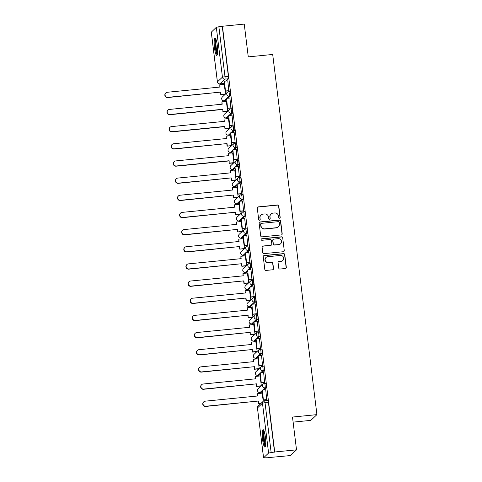 <?xml version="1.0" encoding="UTF-8"?>
<svg xmlns="http://www.w3.org/2000/svg" width="482" height="482" viewBox="0 0 482 482"><rect width="100%" height="100%" fill="white"/><g stroke="black" fill="none" stroke-linecap="round" stroke-linejoin="round"><path stroke-width="0.72" d="M279.536 218.244A0.765 0.747 46.7 0 0 280.193 217.412L278.789 205.941A1.097 1.072 46.7 0 0 277.578 204.964L258.219 206.886A1.097 1.072 46.7 0 0 257.28 208.073L258.689 219.545A0.765 0.747 46.7 0 0 259.967 220.027A0.765 0.747 46.7 0 0 260.196 219.394L260.009 217.912A3.513 3.428 46.7 0 1 263.027 214.116L264.642 213.954A3.513 3.428 46.7 0 1 268.504 217.069L268.691 218.551A0.765 0.747 46.7 0 0 269.968 219.039A0.765 0.747 46.7 0 0 270.197 218.406L270.01 216.918A3.513 3.428 46.7 0 1 273.029 213.122L274.644 212.966A3.513 3.428 46.7 0 1 278.506 216.081L278.692 217.563A0.765 0.747 46.7 0 0 279.536 218.244M279.873 218.123A0.765 0.747 46.7 0 0 280.018 217.581L278.608 206.109A1.097 1.072 46.7 0 0 277.403 205.133L258.045 207.049A1.097 1.072 46.7 0 0 257.521 207.254M259.87 220.105A0.765 0.747 46.7 0 0 260.015 219.563L260.009 217.912M269.872 219.111A0.765 0.747 46.7 0 0 270.016 218.569L270.01 216.918M217.292 45.429A8.718 1.518 -95.7 0 0 215.044 38.054A8.718 1.518 -95.7 0 0 214.52 48.037A8.718 1.518 -95.7 0 0 216.767 55.412A8.718 1.518 -95.7 0 0 217.292 45.429M265.377 437.06A8.718 1.518 -95.7 0 0 263.13 429.685A8.718 1.518 -95.7 0 0 262.606 439.668A8.718 1.518 -95.7 0 0 264.853 447.043A8.718 1.518 -95.7 0 0 265.377 437.06M278.741 268.076A1.097 1.072 46.7 0 0 279.952 269.052L285.38 268.516A1.097 1.072 46.7 0 0 286.326 267.329L284.76 254.586A1.097 1.072 46.7 0 0 283.549 253.61L264.196 255.532A1.097 1.072 46.7 0 0 263.25 256.713L264.817 269.456A1.097 1.072 46.7 0 0 266.022 270.432L272.583 269.781A1.097 1.072 46.7 0 0 273.529 268.595L272.86 263.142A1.097 1.072 46.7 0 0 271.649 262.166L268.396 262.491A2.934 2.862 46.7 0 1 266.028 257.466A2.934 2.862 46.7 0 1 267.685 256.713L280.428 255.454A2.934 2.862 46.7 0 1 282.801 260.473A2.934 2.862 46.7 0 1 281.139 261.226L279.018 261.437A1.097 1.072 46.7 0 0 278.072 262.624L278.741 268.076M222.443 26.257L244.241 24.1L248.272 56.882L272.698 54.46L316.921 414.628L292.49 417.051L296.52 449.833L274.716 451.989L222.443 26.257L218.87 26.763L224.986 76.596A2.235 0.392 84.3 0 1 224.901 79.132L219.882 83.868A2.235 0.392 84.3 0 1 219.834 83.892A2.235 0.392 84.3 0 1 219.774 83.874M281.259 234.933A1.097 1.072 46.7 0 0 282.199 233.746L280.638 221.003A1.097 1.072 46.7 0 0 279.427 220.033L260.069 221.949A1.097 1.072 46.7 0 0 259.129 223.136L260.696 235.879A1.097 1.072 46.7 0 0 261.901 236.849L281.259 234.933M282.699 237.795L284.26 250.538A1.097 1.072 46.7 0 1 283.32 251.725L263.961 253.64A1.097 1.072 46.7 0 1 262.756 252.664L262.088 247.212A1.097 1.072 46.7 0 1 263.027 246.025L270.878 245.248A1.097 1.072 46.7 0 0 271.824 244.061L271.378 240.446A1.097 1.072 46.7 0 0 270.167 239.476L261.997 240.283A0.765 0.747 46.7 0 1 261.377 238.97A0.765 0.747 46.7 0 1 261.81 238.771L281.488 236.819A1.097 1.072 46.7 0 1 282.699 237.795L284.26 250.538M296.52 449.833L290.435 455.568L268.613 457.581M222.696 83.609L222.786 84.38M224.016 94.364L224.136 95.328M224.799 100.768L224.895 101.539M226.124 111.523L226.239 112.487M226.908 117.933L227.004 118.705M228.227 128.688L228.348 129.652M229.016 135.093L229.113 135.864M230.336 145.847L230.456 146.811M231.125 152.252L231.215 153.023M232.445 163.006L232.559 163.97M233.228 169.417L233.324 170.188M234.553 180.172L234.668 181.136M235.337 186.576L235.433 187.347M236.656 197.331L236.776 198.295M237.445 203.741L237.542 204.507M238.765 214.49L238.885 215.454M239.554 220.901L239.644 221.672M240.873 231.655L240.988 232.619M241.657 238.06L241.753 238.831M242.976 248.814L243.097 249.778M243.765 255.225L243.862 255.99M245.085 265.974L245.205 266.938M245.874 272.384L245.965 273.155M247.194 283.139L247.314 284.103M247.983 289.543L248.073 290.315M249.302 300.298L249.417 301.262M250.086 306.709L250.182 307.474M251.405 317.457L251.526 318.427M252.194 323.868L252.291 324.639M253.514 334.622L253.634 335.586M254.303 341.027L254.394 341.798M255.623 351.782L255.743 352.746M256.406 358.192L256.502 358.957M257.731 368.941L257.846 369.911M258.515 375.351L258.611 376.123M259.834 386.106L259.955 387.07M260.623 392.511L260.72 393.282M293.116 422.124L310.836 420.37L316.921 414.628M274.716 451.989L268.595 453.044L263.546 457.84L268.631 457.731M222.268 26.426L228.384 76.258A2.235 0.392 84.3 0 1 228.299 78.795L225.913 81.042M224.383 82.488L223.28 83.531L219.882 83.868A2.235 2.181 46.7 0 1 217.424 81.886L222.443 77.15L216.322 27.317L218.87 26.763M211.315 32.155L216.322 27.317M228.811 90.863L227.805 80.855M230.92 108.022L229.914 98.021M227.643 111.167L226.329 101.401M233.023 125.181L232.023 115.18M229.751 128.326L228.438 118.56M235.132 142.347L234.125 132.339M231.589 145.739L227.094 146.167L231.842 145.504L230.547 135.719M237.24 159.506L236.234 149.504M233.963 162.651L232.649 152.884M239.349 176.665L238.343 166.664M235.8 180.045L231.312 180.491L236.06 179.822L234.758 170.044M241.452 193.83L240.446 183.823M237.933 197.204L233.421 197.65L238.162 196.987L236.867 187.203M243.561 210.989L242.554 200.988M240.283 214.135L238.97 204.368M245.669 228.155L244.663 218.147M242.151 231.529L237.632 231.975L242.38 231.306L241.078 221.527M247.778 245.314L246.772 235.306M244.254 248.688L239.741 249.134L244.488 248.471L243.187 238.686M249.881 262.473L248.875 252.472M246.603 265.618L245.296 255.852M251.99 279.638L250.983 269.631M248.471 283.012L243.952 283.458L248.7 282.789L247.399 273.011M254.098 296.798L253.092 286.79M250.574 300.172L246.061 300.617L250.809 299.955L249.507 290.17M256.201 313.957L255.201 303.955M252.93 317.102L251.616 307.335M258.31 331.122L257.304 321.114M255.032 334.261L253.725 324.494M260.419 348.281L259.412 338.274M257.141 351.426L255.828 341.654M262.527 365.44L261.521 355.439M259.25 368.585L257.936 358.819M264.63 382.606L263.63 372.598M261.358 385.745L260.045 375.978M266.739 399.765L265.733 389.757M263.262 401.259L262.148 393.137M265.69 383.298A2.235 0.392 -95.7 0 1 265.739 383.274A2.235 0.392 -95.7 0 1 266.329 385.311A2.235 0.392 -95.7 0 1 266.227 387.697L263.847 389.944M262.31 391.39L261.208 392.432L260.003 392.553A2.235 0.392 84.3 0 1 259.955 392.577A2.235 0.392 84.3 0 1 259.894 392.559M263.582 366.139A2.235 0.392 -95.7 0 1 263.63 366.109A2.235 0.392 -95.7 0 1 264.22 368.152A2.235 0.392 -95.7 0 1 264.118 370.538L261.738 372.785M260.208 374.231L259.099 375.273L257.894 375.394A2.235 0.392 84.3 0 1 257.846 375.418A2.235 0.392 84.3 0 1 257.786 375.4M261.473 348.974A2.235 0.392 -95.7 0 1 261.521 348.95A2.235 0.392 -95.7 0 1 262.118 350.986A2.235 0.392 -95.7 0 1 262.015 353.378L259.629 355.626M258.099 357.066L256.99 358.114L255.785 358.228A2.235 0.392 84.3 0 1 255.737 358.259A2.235 0.392 84.3 0 1 255.683 358.24M259.364 331.815A2.235 0.392 -95.7 0 1 259.418 331.791A2.235 0.392 -95.7 0 1 260.009 333.827A2.235 0.392 -95.7 0 1 259.906 336.213L257.521 338.46M255.99 339.906L254.888 340.949L253.683 341.069A2.235 0.392 84.3 0 1 253.628 341.093A2.235 0.392 84.3 0 1 253.574 341.075M257.261 314.656A2.235 0.392 -95.7 0 1 257.31 314.626A2.235 0.392 -95.7 0 1 257.9 316.668A2.235 0.392 -95.7 0 1 257.798 319.054L255.418 321.301M253.887 322.747L252.779 323.79L251.574 323.91A2.235 0.392 84.3 0 1 251.526 323.934A2.235 0.392 84.3 0 1 251.465 323.916M255.153 297.49A2.235 0.392 -95.7 0 1 255.201 297.466A2.235 0.392 -95.7 0 1 255.791 299.503A2.235 0.392 -95.7 0 1 255.695 301.895L253.309 304.142M251.779 305.582L250.67 306.63L249.465 306.745A2.235 0.392 84.3 0 1 249.417 306.775A2.235 0.392 84.3 0 1 249.357 306.757M253.044 280.331A2.235 0.392 -95.7 0 1 253.092 280.307A2.235 0.392 -95.7 0 1 253.689 282.344A2.235 0.392 -95.7 0 1 253.586 284.729L251.2 286.977M249.67 288.423L248.567 289.465L247.356 289.586A2.235 0.392 84.3 0 1 247.308 289.61A2.235 0.392 84.3 0 1 247.254 289.592M250.935 263.166A2.235 0.392 -95.7 0 1 250.989 263.142A2.235 0.392 -95.7 0 1 251.58 265.184A2.235 0.392 -95.7 0 1 251.477 267.57L249.092 269.818M247.561 271.264L246.459 272.306L245.254 272.426A2.235 0.392 84.3 0 1 245.205 272.451A2.235 0.392 84.3 0 1 245.145 272.432M248.833 246.007A2.235 0.392 -95.7 0 1 248.881 245.983A2.235 0.392 -95.7 0 1 249.471 248.019A2.235 0.392 -95.7 0 1 249.369 250.405L246.989 252.658M245.458 254.098L244.35 255.147L243.145 255.261A2.235 0.392 84.3 0 1 243.097 255.291A2.235 0.392 84.3 0 1 243.036 255.273M246.724 228.848A2.235 0.392 -95.7 0 1 246.772 228.823A2.235 0.392 -95.7 0 1 247.368 230.86A2.235 0.392 -95.7 0 1 247.266 233.246L244.88 235.493M243.35 236.939L242.241 237.981L241.036 238.102A2.235 0.392 84.3 0 1 240.988 238.126A2.235 0.392 84.3 0 1 240.934 238.108M244.615 211.682A2.235 0.392 -95.7 0 1 244.663 211.658A2.235 0.392 -95.7 0 1 245.26 213.701A2.235 0.392 -95.7 0 1 245.157 216.087L242.771 218.334M241.241 219.78L240.138 220.822L238.933 220.943A2.235 0.392 84.3 0 1 238.879 220.967A2.235 0.392 84.3 0 1 238.825 220.949M242.506 194.523A2.235 0.392 -95.7 0 1 242.56 194.499A2.235 0.392 -95.7 0 1 243.151 196.536A2.235 0.392 -95.7 0 1 243.048 198.921L240.669 201.175M239.132 202.615L238.03 203.663L236.825 203.778A2.235 0.392 84.3 0 1 236.776 203.808A2.235 0.392 84.3 0 1 236.716 203.79M240.404 177.364A2.235 0.392 -95.7 0 1 240.452 177.34A2.235 0.392 -95.7 0 1 241.042 179.376A2.235 0.392 -95.7 0 1 240.94 181.762L238.56 184.01M237.03 185.456L235.921 186.498L234.716 186.618A2.235 0.392 84.3 0 1 234.668 186.642A2.235 0.392 84.3 0 1 234.607 186.624M238.295 160.199A2.235 0.392 -95.7 0 1 238.343 160.175A2.235 0.392 -95.7 0 1 238.939 162.217A2.235 0.392 -95.7 0 1 238.837 164.603L236.451 166.85M234.921 168.296L233.812 169.339L232.607 169.459A2.235 0.392 84.3 0 1 232.559 169.483A2.235 0.392 84.3 0 1 232.505 169.465M236.186 143.04A2.235 0.392 -95.7 0 1 236.24 143.015A2.235 0.392 -95.7 0 1 236.831 145.052A2.235 0.392 -95.7 0 1 236.728 147.438L234.342 149.691M232.812 151.131L231.709 152.179L230.504 152.294A2.235 0.392 84.3 0 1 230.45 152.324A2.235 0.392 84.3 0 1 230.396 152.306M234.083 125.88A2.235 0.392 -95.7 0 1 234.132 125.856A2.235 0.392 -95.7 0 1 234.722 127.893A2.235 0.392 -95.7 0 1 234.62 130.279L232.24 132.526M230.709 133.972L229.601 135.014L228.396 135.135A2.235 0.392 84.3 0 1 228.348 135.159A2.235 0.392 84.3 0 1 228.287 135.141M231.975 108.715A2.235 0.392 -95.7 0 1 232.023 108.691A2.235 0.392 -95.7 0 1 232.613 110.733A2.235 0.392 -95.7 0 1 232.511 113.119L230.131 115.367M228.601 116.813L227.492 117.855L226.287 117.976A2.235 0.392 84.3 0 1 226.239 118A2.235 0.392 84.3 0 1 226.178 117.982M229.866 91.556A2.235 0.392 -95.7 0 1 229.914 91.532A2.235 0.392 -95.7 0 1 230.51 93.568A2.235 0.392 -95.7 0 1 230.408 95.954L228.022 98.208M226.492 99.647L225.383 100.696L224.178 100.81A2.235 0.392 84.3 0 1 224.13 100.84A2.235 0.392 84.3 0 1 224.076 100.822M225.534 94.008L224.22 84.236M222.883 111.842L222.823 109.263L222.883 111.842L227.377 111.42M229.48 128.561L224.992 129.007L224.696 126.639L171.893 131.869A2.573 2.512 -133.3 0 1 169.815 127.471L170.05 127.254A2.573 2.512 46.7 0 0 172.122 131.652L171.893 131.869M229.203 163.326L229.143 160.747L229.203 163.326L233.698 162.904M274.541 452.158L268.42 402.325A2.235 0.392 -95.7 0 0 267.847 400.434A2.235 0.392 -95.7 0 0 267.793 400.458M271.041 214.026L270.866 214.189A3.513 3.428 46.7 0 0 269.836 217.087M261.045 215.014L260.864 215.183A3.513 3.428 46.7 0 0 259.834 218.075M281.783 234.728A1.097 1.072 46.7 0 0 282.024 233.915L280.458 221.172A1.097 1.072 46.7 0 0 279.253 220.196L259.894 222.118A1.097 1.072 46.7 0 0 259.37 222.316M279.277 222.341A0.765 0.747 46.7 0 0 278.433 221.66L261.443 223.341A0.765 0.747 46.7 0 0 260.78 224.172L260.973 225.739A3.513 3.428 46.7 0 0 264.835 228.854L276.451 227.703A3.513 3.428 46.7 0 0 279.47 223.907L279.277 222.341M261.003 223.54L260.828 223.708A0.765 0.747 46.7 0 0 260.605 224.341L260.78 224.172M278.439 226.799L278.259 226.968A3.513 3.428 46.7 0 1 276.276 227.872L264.66 229.022A3.513 3.428 46.7 0 1 260.792 225.907L260.605 224.341M283.844 251.52A1.097 1.072 46.7 0 0 284.085 250.706M271.499 244.97L271.324 245.133A1.097 1.072 46.7 0 1 270.703 245.416L262.853 246.194A1.097 1.072 46.7 0 0 262.322 246.398M282.518 237.963A1.097 1.072 46.7 0 0 281.313 236.987L261.636 238.939A0.765 0.747 46.7 0 0 261.292 239.06M279.024 244.44A2.934 2.862 46.7 0 0 281.283 240.367A2.934 2.862 46.7 0 0 278.313 238.668L273.824 239.108A1.097 1.072 46.7 0 0 272.884 240.295L273.324 243.916A1.097 1.072 46.7 0 0 274.535 244.886L278.849 244.609A2.934 2.862 46.7 0 0 280.506 243.856L280.687 243.687M273.204 239.391L273.029 239.56A1.097 1.072 46.7 0 0 272.704 240.464L272.884 240.295M278.849 244.609L274.354 245.055A1.097 1.072 46.7 0 1 273.149 244.079L272.704 240.464M282.801 260.473L282.621 260.642A2.934 2.862 46.7 0 1 280.964 261.395L278.837 261.606A1.097 1.072 46.7 0 0 278.313 261.81M266.028 257.466L265.847 257.635A2.934 2.862 46.7 0 0 268.221 262.66L268.396 262.491M273.113 269.577A1.097 1.072 46.7 0 0 273.348 268.763L272.679 263.311A1.097 1.072 46.7 0 0 271.474 262.335L268.221 262.66M285.91 268.311A1.097 1.072 46.7 0 0 286.145 267.492L284.585 254.755A1.097 1.072 46.7 0 0 283.374 253.779L264.016 255.695A1.097 1.072 46.7 0 0 263.491 255.9M219.84 87.067L219.804 84.675L220.093 87.043L167.29 92.273A2.573 2.512 46.7 0 0 165.308 95.84A2.573 2.512 46.7 0 0 167.911 97.334L167.676 97.551A2.573 2.512 -133.3 0 1 165.603 93.147L165.832 92.93M225.293 94.237L220.774 94.683L220.714 92.098L167.676 97.551M220.774 94.683L220.485 92.321M228.92 90.851L225.456 91.194L224.479 81.187L227.878 80.849M225.684 90.978L229.083 90.64M225.456 91.194L224.479 81.187M220.714 92.098L167.911 97.334M221.003 94.466L225.522 94.02M219.804 84.675L224.335 84.223M217.412 54.141A7.549 1.313 84.3 0 1 216.972 53.641A7.549 1.313 84.3 0 1 215.376 45.633A7.549 1.313 84.3 0 1 215.93 39.175M216.261 40.127A6.989 1.217 -95.7 0 0 216.111 46.603A6.989 1.217 -95.7 0 0 217.509 53.068A6.989 1.217 -95.7 0 0 217.551 53.147M215.544 38.415A8.664 1.512 -95.7 0 0 215.237 46.344A8.664 1.512 -95.7 0 0 217.002 54.677A8.664 1.512 -95.7 0 0 217.183 54.966M265.498 445.772A7.549 1.313 84.3 0 1 265.058 445.272A7.549 1.313 84.3 0 1 263.461 437.264A7.549 1.313 84.3 0 1 264.016 430.806M264.347 431.752A6.989 1.217 -95.7 0 0 264.196 438.234A6.989 1.217 -95.7 0 0 265.594 444.699A6.989 1.217 -95.7 0 0 265.636 444.778M263.63 430.04A8.664 1.512 -95.7 0 0 263.323 437.969A8.664 1.512 -95.7 0 0 265.088 446.308A8.664 1.512 -95.7 0 0 265.269 446.591M221.949 104.226L221.913 101.835L222.202 104.202L169.393 109.432A2.573 2.512 46.7 0 0 167.417 113.005A2.573 2.512 46.7 0 0 170.013 114.493L169.785 114.71A2.573 2.512 -133.3 0 1 167.712 110.312L167.941 110.095M222.594 109.48L169.785 114.71M231.029 108.01L227.558 108.354L226.588 98.346L229.986 98.009M227.793 108.137L231.185 107.799M227.558 108.354L226.588 98.346M222.823 109.263L170.013 114.493M223.112 111.625L227.631 111.179M221.913 101.835L226.444 101.389M224.052 121.386L224.016 119L224.311 121.362L171.502 126.591A2.573 2.512 46.7 0 0 170.05 127.254M224.992 129.007L224.696 126.639M233.137 125.175L229.667 125.519L228.697 115.511L232.095 115.174M229.896 125.302L233.294 124.965M229.667 125.519L228.697 115.511M224.931 126.423L172.122 131.652M225.221 128.79L229.733 128.339M224.016 119L228.546 118.548M226.16 138.551L226.124 136.159L226.413 138.527L173.61 143.757A2.573 2.512 46.7 0 0 171.628 147.323A2.573 2.512 46.7 0 0 174.231 148.817L174.002 149.034A2.573 2.512 -133.3 0 1 171.923 144.63L172.152 144.413M227.329 145.95L227.034 143.582L174.002 149.034M227.094 146.167L226.805 143.805M235.246 142.335L231.776 142.678L230.806 132.671L234.198 132.333M232.005 142.461L235.403 142.124M231.776 142.678L230.806 132.671M227.034 143.582L174.231 148.817M226.124 136.159L230.655 135.713M228.269 155.71L228.233 153.318L228.522 155.686L175.719 160.916A2.573 2.512 46.7 0 0 173.737 164.489A2.573 2.512 46.7 0 0 176.34 165.977L176.105 166.194A2.573 2.512 -133.3 0 1 174.032 161.795L174.261 161.578M228.914 160.964L176.105 166.194M237.349 159.494L233.884 159.837L232.908 149.83L236.307 149.492M234.113 159.62L237.512 159.283M233.884 159.837L232.908 149.83M229.143 160.747L176.34 165.977M229.432 163.109L233.951 162.663M228.233 153.318L232.764 152.872M230.378 172.869L230.342 170.483L230.631 172.845L177.822 178.075A2.573 2.512 46.7 0 0 175.846 181.648A2.573 2.512 46.7 0 0 178.442 183.136L178.213 183.353A2.573 2.512 -133.3 0 1 176.141 178.955L176.37 178.738M231.541 180.274L231.252 177.906L178.213 183.353M231.312 180.491L231.023 178.123M239.458 176.659L235.987 177.002L235.017 166.995L238.415 166.658M236.222 176.786L239.614 176.448M235.987 177.002L235.017 166.995M231.252 177.906L178.442 183.136M230.342 170.483L234.873 170.032M232.481 190.035L232.445 187.643L232.734 190.01L179.931 195.24A2.573 2.512 46.7 0 0 177.948 198.807A2.573 2.512 46.7 0 0 180.551 200.301L180.322 200.518A2.573 2.512 -133.3 0 1 178.244 196.114L178.479 195.897M233.65 197.433L233.36 195.065L180.322 200.518M233.421 197.65L233.125 195.288M241.566 193.818L238.096 194.162L237.126 184.154L240.524 183.817M238.325 193.945L241.723 193.607M238.096 194.162L237.126 184.154M233.36 195.065L180.551 200.301M232.445 187.643L236.975 187.197M234.589 207.194L234.553 204.802L234.842 207.17L182.039 212.399A2.573 2.512 46.7 0 0 180.057 215.972A2.573 2.512 46.7 0 0 182.66 217.46L182.431 217.677A2.573 2.512 -133.3 0 1 180.352 213.279L180.581 213.062M240.042 214.363L235.523 214.809L235.463 212.231L182.431 217.677M235.523 214.809L235.234 212.448M243.675 210.977L240.205 211.321L239.235 201.313L242.627 200.976M240.434 211.104L243.832 210.767M240.205 211.321L239.235 201.313M235.463 212.231L182.66 217.46M235.758 214.592L240.271 214.147M234.553 204.802L239.084 204.356M236.698 224.353L236.662 221.967L236.951 224.329L184.142 229.565A2.573 2.512 46.7 0 0 182.166 233.131A2.573 2.512 46.7 0 0 184.769 234.62L184.534 234.842A2.573 2.512 -133.3 0 1 182.461 230.438L182.69 230.221M237.861 231.758L237.572 229.39L184.534 234.842M237.632 231.975L237.343 229.607M245.778 228.143L242.313 228.486L241.337 218.479L244.736 218.141M242.542 228.269L245.941 227.932M242.313 228.486L241.337 218.479M237.572 229.39L184.769 234.62M236.662 221.967L241.193 221.515M238.801 241.518L238.765 239.126L239.06 241.494L186.251 246.724A2.573 2.512 46.7 0 0 184.275 250.291A2.573 2.512 46.7 0 0 186.871 251.785L186.642 252.002A2.573 2.512 -133.3 0 1 184.57 247.597L184.799 247.38M239.97 248.917L239.681 246.549L186.642 252.002M239.741 249.134L239.446 246.772M247.887 245.302L244.416 245.645L243.446 235.638L246.844 235.3M244.651 245.428L248.043 245.091M244.416 245.645L243.446 235.638M239.681 246.549L186.871 251.785M238.765 239.126L243.296 238.68M240.91 258.677L240.873 256.285L241.163 258.653L188.36 263.883A2.573 2.512 46.7 0 0 186.377 267.456A2.573 2.512 46.7 0 0 188.98 268.944L188.751 269.161A2.573 2.512 -133.3 0 1 186.673 264.763L186.908 264.546M246.362 265.847L241.844 266.299L241.789 263.714L188.751 269.161M241.844 266.299L241.554 263.931M249.995 262.461L246.525 262.804L245.555 252.797L248.947 252.46M246.754 262.588L250.152 262.25M246.525 262.804L245.555 252.797M241.789 263.714L188.98 268.944M242.078 266.076L246.591 265.63M240.873 256.285L245.404 255.84M243.018 275.837L242.982 273.451L243.271 275.812L190.468 281.048A2.573 2.512 46.7 0 0 188.486 284.615A2.573 2.512 46.7 0 0 191.089 286.103L190.86 286.326A2.573 2.512 -133.3 0 1 188.781 281.922L189.01 281.705M244.181 283.241L243.892 280.873L190.86 286.326M243.952 283.458L243.663 281.09M252.104 279.626L248.634 279.97L247.664 269.962L251.056 269.625M248.863 279.753L252.261 279.415M248.634 279.97L247.664 269.962M243.892 280.873L191.089 286.103M242.982 273.451L247.513 272.999M245.127 293.002L245.091 290.61L245.38 292.978L192.571 298.207A2.573 2.512 46.7 0 0 190.595 301.774A2.573 2.512 46.7 0 0 193.198 303.268L192.963 303.485A2.573 2.512 -133.3 0 1 190.89 299.081L191.119 298.864M246.29 300.4L246.001 298.039L192.963 303.485M246.061 300.617L245.772 298.256M254.207 296.785L250.742 297.129L249.766 287.121L253.164 286.784M250.971 296.912L254.363 296.575M250.742 297.129L249.766 287.121M246.001 298.039L193.198 303.268M245.091 290.61L249.622 290.164M247.23 310.161L247.194 307.769L247.489 310.137L194.68 315.367A2.573 2.512 46.7 0 0 192.698 318.939A2.573 2.512 46.7 0 0 195.3 320.428L195.071 320.644A2.573 2.512 -133.3 0 1 192.999 316.246L193.228 316.029M252.682 317.331L248.17 317.783L248.11 315.198L195.071 320.644M248.17 317.783L247.875 315.415M256.316 313.945L252.845 314.288L251.875 304.281L255.273 303.943M253.08 314.071L256.472 313.734M252.845 314.288L251.875 304.281M248.11 315.198L195.3 320.428M248.399 317.56L252.911 317.114M247.194 307.769L251.725 307.323M249.339 327.32L249.302 324.934L249.592 327.296L196.789 332.532A2.573 2.512 46.7 0 0 194.806 336.099A2.573 2.512 46.7 0 0 197.409 337.587L197.18 337.81A2.573 2.512 -133.3 0 1 195.102 333.405L195.337 333.189M254.791 334.496L250.272 334.942L250.212 332.357L197.18 337.81M250.272 334.942L249.983 332.574M258.424 331.11L254.954 331.453L253.984 321.446L257.376 321.108M255.183 331.236L258.581 330.899M254.954 331.453L253.984 321.446M250.212 332.357L197.409 337.587M250.507 334.725L255.02 334.273M249.302 324.934L253.833 324.482M251.447 344.485L251.411 342.093L251.7 344.461L198.897 349.691A2.573 2.512 46.7 0 0 196.915 353.258A2.573 2.512 46.7 0 0 199.518 354.752L199.283 354.969A2.573 2.512 -133.3 0 1 197.21 350.565L197.439 350.348M256.9 351.655L252.381 352.101L252.321 349.522L199.283 354.969M252.381 352.101L252.092 349.739M260.527 348.269L257.063 348.613L256.087 338.605L259.485 338.268M257.292 348.396L260.69 348.058M257.063 348.613L256.087 338.605M252.321 349.522L199.518 354.752M252.61 351.884L257.129 351.438M251.411 342.093L255.942 341.648M253.556 361.645L253.52 359.253L253.809 361.621L201 366.85A2.573 2.512 46.7 0 0 199.024 370.423A2.573 2.512 46.7 0 0 201.621 371.911L201.392 372.128A2.573 2.512 -133.3 0 1 199.319 367.73L199.548 367.513M259.003 368.814L254.49 369.266L254.43 366.682L201.392 372.128M254.49 369.266L254.201 366.898M262.636 365.428L259.165 365.772L258.195 355.764L261.593 355.427M259.4 365.555L262.792 365.217M259.165 365.772L258.195 355.764M254.43 366.682L201.621 371.911M254.719 369.043L259.238 368.597M253.52 359.253L258.051 358.807M255.659 378.804L255.623 376.418L255.918 378.78L203.109 384.015A2.573 2.512 46.7 0 0 201.127 387.582A2.573 2.512 46.7 0 0 203.729 389.07L203.5 389.293A2.573 2.512 -133.3 0 1 201.422 384.889L201.657 384.672M261.111 385.98L256.599 386.425L256.538 383.841L203.5 389.293M256.599 386.425L256.303 384.058M264.745 382.594L261.274 382.937L260.304 372.929L263.702 372.592M261.503 382.72L264.901 382.383M261.274 382.937L260.304 372.929M256.538 383.841L203.729 389.07M256.828 386.209L261.34 385.763M255.623 376.418L260.153 375.966M257.768 395.969L257.731 393.577L258.021 395.945L205.218 401.175A2.573 2.512 46.7 0 0 203.235 404.741A2.573 2.512 46.7 0 0 205.838 406.236L205.609 406.453A2.573 2.512 -133.3 0 1 203.531 402.048L203.759 401.831M261.027 403.356L258.701 403.585L258.641 401.006L205.609 406.453M258.701 403.585L258.412 401.223M266.853 399.753L263.383 400.096L262.413 390.089L265.805 389.751M263.612 399.879L267.01 399.542M263.383 400.096L262.413 390.089M258.641 401.006L205.838 406.236M258.936 403.368L261.256 403.139M257.731 393.577L262.262 393.131M268.595 453.044L262.479 403.211L257.454 407.947L263.576 457.779M228.299 78.795L224.901 79.132A2.235 2.181 46.7 0 1 222.443 77.15L228.384 76.258M211.303 32.053L217.436 81.988M266.227 387.697L265.022 387.817L262.642 390.065M262.202 390.48L260.003 392.553A2.235 2.181 -133.3 0 1 257.539 390.571A2.235 2.181 46.7 0 1 258.195 388.727A2.235 2.235 0 0 0 259.955 392.577L261.16 392.456M264.118 370.538L262.913 370.658L260.533 372.905M260.093 373.315L257.894 375.394A2.235 2.181 -133.3 0 1 255.436 373.411A2.235 2.181 46.7 0 1 256.093 371.568A2.235 2.235 0 0 0 257.846 375.418L259.051 375.297M262.015 353.378L260.81 353.493L258.424 355.746M257.984 356.156L255.785 358.228A2.235 2.181 -133.3 0 1 253.327 356.246A2.235 2.181 46.7 0 1 253.984 354.403A2.235 2.235 0 0 0 255.737 358.259L256.942 358.138M259.906 336.213L258.701 336.334L256.316 338.581M255.882 338.997L253.683 341.069A2.235 2.181 -133.3 0 1 251.218 339.087A2.235 2.181 46.7 0 1 251.875 337.243A2.235 2.235 0 0 0 253.628 341.093L254.833 340.973M257.798 319.054L256.593 319.174L254.213 321.422M253.773 321.831L251.574 323.91A2.235 2.181 -133.3 0 1 249.11 321.928A2.235 2.181 46.7 0 1 249.766 320.084A2.235 2.235 0 0 0 251.526 323.934L252.731 323.814M255.695 301.895L254.49 302.009L252.104 304.263M251.664 304.672L249.465 306.745A2.235 2.181 -133.3 0 1 247.007 304.763A2.235 2.181 46.7 0 1 247.664 302.919A2.235 2.235 0 0 0 249.417 306.775L250.622 306.654M253.586 284.729L252.381 284.85L249.995 287.097M249.562 287.513L247.356 289.586A2.235 2.181 -133.3 0 1 244.898 287.603A2.235 2.181 46.7 0 1 245.555 285.76A2.235 2.235 0 0 0 247.308 289.61L248.513 289.489M251.477 267.57L250.272 267.691L247.887 269.938M247.453 270.348L245.254 272.426A2.235 2.181 -133.3 0 1 242.789 270.444A2.235 2.181 46.7 0 1 243.446 268.601A2.235 2.235 0 0 0 245.205 272.451L246.41 272.33M249.369 250.405L248.164 250.526L245.784 252.779M245.344 253.189L243.145 255.261A2.235 2.181 -133.3 0 1 240.687 253.279A2.235 2.181 46.7 0 1 241.343 251.435A2.235 2.235 0 0 0 243.097 255.291L244.302 255.171M247.266 233.246L246.061 233.366L243.675 235.614M243.235 236.029L241.036 238.102A2.235 2.181 -133.3 0 1 238.578 236.12A2.235 2.181 46.7 0 1 239.235 234.276A2.235 2.235 0 0 0 240.988 238.126L242.193 238.006M245.157 216.087L243.952 216.207L241.566 218.454M241.133 218.864L238.933 220.943A2.235 2.181 -133.3 0 1 236.469 218.961A2.235 2.181 46.7 0 1 237.126 217.117A2.235 2.235 0 0 0 238.879 220.967L240.084 220.846M243.048 198.921L241.844 199.042L239.464 201.289M239.024 201.705L236.825 203.778A2.235 2.181 -133.3 0 1 234.36 201.795A2.235 2.181 46.7 0 1 235.017 199.952A2.235 2.235 0 0 0 236.776 203.808L237.981 203.687M240.94 181.762L239.735 181.883L237.355 184.13M236.915 184.546L234.716 186.618A2.235 2.181 -133.3 0 1 232.258 184.636A2.235 2.181 46.7 0 1 232.914 182.792A2.235 2.235 0 0 0 234.668 186.642L235.873 186.522M238.837 164.603L237.632 164.724L235.246 166.971M234.806 167.381L232.607 169.459A2.235 2.181 -133.3 0 1 230.149 167.477A2.235 2.181 46.7 0 1 230.806 165.633A2.235 2.235 0 0 0 232.559 169.483L233.764 169.363M236.728 147.438L235.523 147.558L233.137 149.806M232.704 150.221L230.504 152.294A2.235 2.181 -133.3 0 1 228.04 150.312A2.235 2.181 46.7 0 1 228.697 148.468A2.235 2.235 0 0 0 230.45 152.324L231.655 152.204M234.62 130.279L233.415 130.399L231.035 132.646M230.595 133.062L228.396 135.135A2.235 2.181 -133.3 0 1 225.931 133.153A2.235 2.181 46.7 0 1 226.588 131.309A2.235 2.235 0 0 0 228.348 135.159L229.553 135.038M232.511 113.119L231.306 113.24L228.926 115.487M228.486 115.897L226.287 117.976A2.235 2.181 -133.3 0 1 223.829 115.993A2.235 2.181 46.7 0 1 224.485 114.15A2.235 2.235 0 0 0 226.239 118L227.444 117.879M230.408 95.954L229.203 96.075L226.817 98.322M226.377 98.738L224.178 100.81A2.235 2.181 -133.3 0 1 221.72 98.828A2.235 2.181 46.7 0 1 222.377 96.984A2.235 2.235 0 0 0 224.13 100.84L225.335 100.72M228.661 91.676A2.235 0.392 84.3 0 1 228.709 91.652A2.235 0.392 84.3 0 1 229.305 93.689A2.235 0.392 84.3 0 1 229.203 96.075A2.235 2.181 -133.3 0 1 227.396 92.249A2.235 2.181 -133.3 0 1 228.661 91.676M230.77 108.836A2.235 0.392 84.3 0 1 230.818 108.812A2.235 0.392 84.3 0 1 231.408 110.848A2.235 0.392 84.3 0 1 231.306 113.24A2.235 2.181 -133.3 0 1 229.504 109.408A2.235 2.181 -133.3 0 1 230.77 108.836M232.878 126.001A2.235 0.392 84.3 0 1 232.927 125.971A2.235 0.392 84.3 0 1 233.517 128.013A2.235 0.392 84.3 0 1 233.415 130.399A2.235 2.181 -133.3 0 1 231.613 126.573A2.235 2.181 -133.3 0 1 232.878 126.001M234.981 143.16A2.235 0.392 84.3 0 1 235.035 143.136A2.235 0.392 84.3 0 1 235.626 145.172A2.235 0.392 84.3 0 1 235.523 147.558A2.235 2.181 -133.3 0 1 233.716 143.732A2.235 2.181 -133.3 0 1 234.981 143.16M237.09 160.319A2.235 0.392 84.3 0 1 237.138 160.295A2.235 0.392 84.3 0 1 237.734 162.332A2.235 0.392 84.3 0 1 237.632 164.724A2.235 2.181 -133.3 0 1 235.825 160.892A2.235 2.181 -133.3 0 1 237.09 160.319M239.199 177.484A2.235 0.392 84.3 0 1 239.247 177.454A2.235 0.392 84.3 0 1 239.837 179.497A2.235 0.392 84.3 0 1 239.735 181.883A2.235 2.181 -133.3 0 1 237.933 178.057A2.235 2.181 -133.3 0 1 239.199 177.484M241.301 194.644A2.235 0.392 84.3 0 1 241.355 194.62A2.235 0.392 84.3 0 1 241.946 196.656A2.235 0.392 84.3 0 1 241.844 199.042A2.235 2.181 -133.3 0 1 240.042 195.216A2.235 2.181 -133.3 0 1 241.301 194.644M243.41 211.803A2.235 0.392 84.3 0 1 243.458 211.779A2.235 0.392 84.3 0 1 244.055 213.815A2.235 0.392 84.3 0 1 243.952 216.207A2.235 2.181 -133.3 0 1 242.145 212.375A2.235 2.181 -133.3 0 1 243.41 211.803M245.519 228.968A2.235 0.392 84.3 0 1 245.567 228.938A2.235 0.392 84.3 0 1 246.163 230.98A2.235 0.392 84.3 0 1 246.061 233.366A2.235 2.181 -133.3 0 1 244.254 229.54A2.235 2.181 -133.3 0 1 245.519 228.968M247.628 246.127A2.235 0.392 84.3 0 1 247.676 246.103A2.235 0.392 84.3 0 1 248.266 248.14A2.235 0.392 84.3 0 1 248.164 250.526A2.235 2.181 -133.3 0 1 246.362 246.7A2.235 2.181 -133.3 0 1 247.628 246.127M249.73 263.286A2.235 0.392 84.3 0 1 249.784 263.262A2.235 0.392 84.3 0 1 250.375 265.299A2.235 0.392 84.3 0 1 250.272 267.691A2.235 2.181 -133.3 0 1 248.471 263.865A2.235 2.181 -133.3 0 1 249.73 263.286M251.839 280.452A2.235 0.392 84.3 0 1 251.887 280.422A2.235 0.392 84.3 0 1 252.484 282.464A2.235 0.392 84.3 0 1 252.381 284.85A2.235 2.181 -133.3 0 1 250.574 281.024A2.235 2.181 -133.3 0 1 251.839 280.452M253.948 297.611A2.235 0.392 84.3 0 1 253.996 297.587A2.235 0.392 84.3 0 1 254.586 299.623A2.235 0.392 84.3 0 1 254.49 302.009A2.235 2.181 -133.3 0 1 252.682 298.183A2.235 2.181 -133.3 0 1 253.948 297.611M256.056 314.77A2.235 0.392 84.3 0 1 256.105 314.746A2.235 0.392 84.3 0 1 256.695 316.782A2.235 0.392 84.3 0 1 256.593 319.174A2.235 2.181 -133.3 0 1 254.791 315.349A2.235 2.181 -133.3 0 1 256.056 314.77M258.159 331.935A2.235 0.392 84.3 0 1 258.213 331.911A2.235 0.392 84.3 0 1 258.804 333.948A2.235 0.392 84.3 0 1 258.701 336.334A2.235 2.181 -133.3 0 1 256.894 332.508A2.235 2.181 -133.3 0 1 258.159 331.935M260.268 349.095A2.235 0.392 84.3 0 1 260.316 349.07A2.235 0.392 84.3 0 1 260.913 351.107A2.235 0.392 84.3 0 1 260.81 353.493A2.235 2.181 -133.3 0 1 259.003 349.667A2.235 2.181 -133.3 0 1 260.268 349.095M262.377 366.254A2.235 0.392 84.3 0 1 262.425 366.23A2.235 0.392 84.3 0 1 263.015 368.266A2.235 0.392 84.3 0 1 262.913 370.658A2.235 2.181 -133.3 0 1 261.111 366.832A2.235 2.181 -133.3 0 1 262.377 366.254M264.479 383.419A2.235 0.392 84.3 0 1 264.534 383.395A2.235 0.392 84.3 0 1 265.124 385.431A2.235 0.392 84.3 0 1 265.022 387.817A2.235 2.181 -133.3 0 1 263.22 383.991A2.235 2.181 -133.3 0 1 264.479 383.419M268.42 402.325L265.022 402.663L271.143 452.496M264.401 400.795A2.235 0.392 84.3 0 1 264.449 400.771A2.235 0.392 84.3 0 1 265.022 402.663L262.479 403.211A2.235 2.181 -133.3 0 1 264.401 400.795M263.546 457.84L257.454 407.947A2.235 2.181 -133.3 0 1 258.111 406.103A2.235 2.235 0 0 0 257.43 408.007L257.472 408.049M229.914 91.532L228.709 91.652A2.235 2.235 0 0 0 227.396 92.249L222.377 96.984M232.023 108.691L230.818 108.812A2.235 2.235 0 0 0 229.504 109.408L224.485 114.15M234.132 125.856L232.927 125.971A2.235 2.235 0 0 0 231.613 126.573L226.588 131.309M236.24 143.015L235.035 143.136A2.235 2.235 0 0 0 233.716 143.732L228.697 148.468M238.343 160.175L237.138 160.295A2.235 2.235 0 0 0 235.825 160.892L230.806 165.633M240.452 177.34L239.247 177.454A2.235 2.235 0 0 0 237.933 178.057L232.914 182.792M242.56 194.499L241.355 194.62A2.235 2.235 0 0 0 240.042 195.216L235.017 199.952M244.663 211.658L243.458 211.779A2.235 2.235 0 0 0 242.145 212.375L237.126 217.117M246.772 228.823L245.567 228.938A2.235 2.235 0 0 0 244.254 229.54L239.235 234.276M248.881 245.983L247.676 246.103A2.235 2.235 0 0 0 246.362 246.7L241.343 251.435M250.989 263.142L249.784 263.262A2.235 2.235 0 0 0 248.471 263.865L243.446 268.601M253.092 280.307L251.887 280.422A2.235 2.235 0 0 0 250.574 281.024L245.555 285.76M255.201 297.466L253.996 297.587A2.235 2.235 0 0 0 252.682 298.183L247.664 302.919M257.31 314.626L256.105 314.746A2.235 2.235 0 0 0 254.791 315.349L249.766 320.084M259.418 331.791L258.213 331.911A2.235 2.235 0 0 0 256.894 332.508L251.875 337.243M261.521 348.95L260.316 349.07A2.235 2.235 0 0 0 259.003 349.667L253.984 354.403M263.63 366.109L262.425 366.23A2.235 2.235 0 0 0 261.111 366.832L256.093 371.568M265.739 383.274L264.534 383.395A2.235 2.235 0 0 0 263.22 383.991L258.195 388.727M223.226 83.555L219.834 83.892A2.235 2.235 0 0 1 217.394 81.94L211.273 32.107M267.847 400.434L264.449 400.771A2.235 2.235 0 0 0 263.136 401.367L258.111 406.103"/></g></svg>
